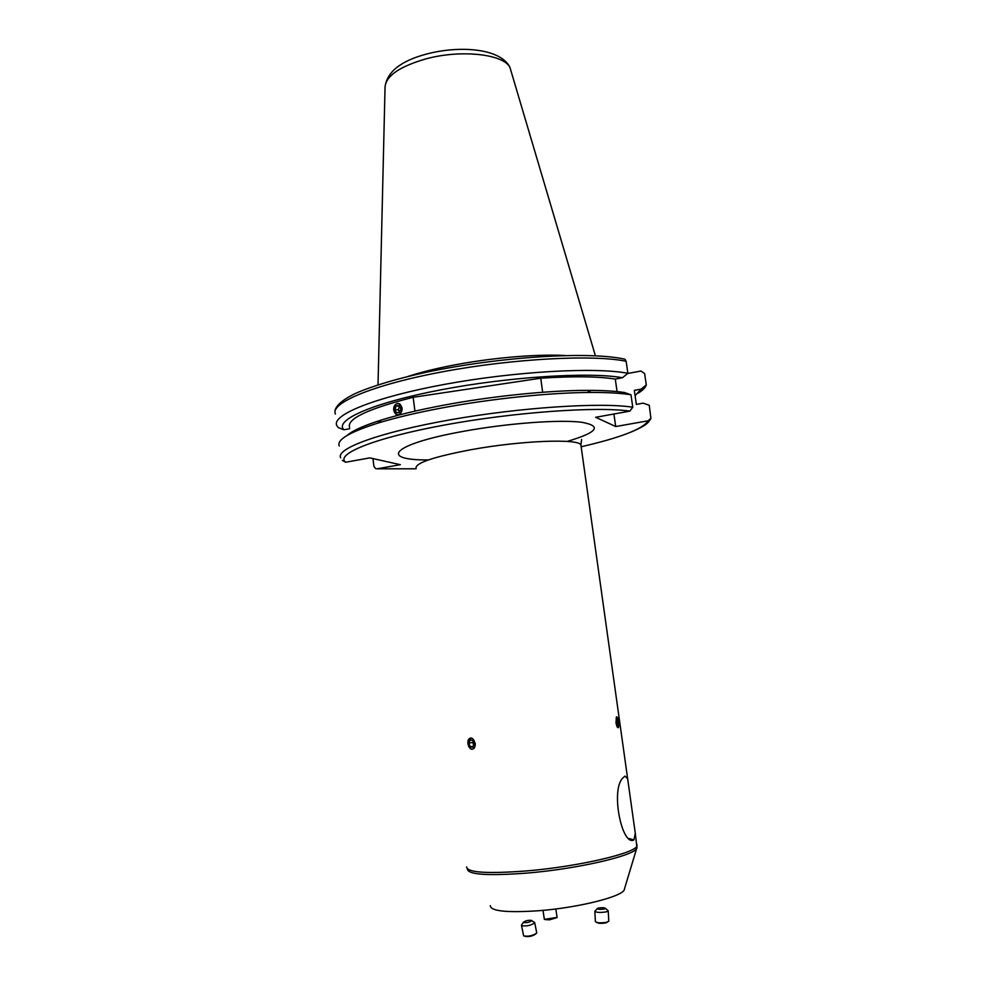 <?xml version="1.0" encoding="UTF-8"?>
<svg xmlns="http://www.w3.org/2000/svg" width="986" height="986" viewBox="0 0 986 986"><rect width="100%" height="100%" fill="white"/><g stroke="black" fill="none" stroke-linecap="round" stroke-linejoin="round"><path stroke-width="1.48" d="M471.542 738.046L468.03 741.139M617.495 717.574L616.472 716.884L615.991 722.738C616.694 726.411 617.482 728.05 618.37 727.643L618.727 726.559M633.887 839.949C621.809 846.752 609.841 787.777 623.657 777.264L624.964 776.093L627.651 778.755L635.304 833.392L633.887 839.949L629.241 838.568M393.697 410.299C393.845 405.049 395.854 402.904 399.724 403.878M408.253 376.356C420.221 372.461 434.469 368.887 451.009 365.621C489.746 357.943 536.051 353.9 564.953 355.515M613.921 414.009L615.708 426.544L648.196 420.788L650.908 418.298L649.256 405.283L643.168 403.151L636.352 404.383L634.318 390.37L641.134 389.113L635.083 395.682M347.232 435.381C352.483 430.66 363.933 425.521 381.594 419.962C398.221 414.81 418.557 409.954 442.591 405.394C490.671 396.286 547.92 390.394 587.027 390.37C602.606 390.333 615.128 391.06 624.582 392.539L630.978 394.782L632.778 407.218L629.844 411.137L595.68 417.288L615.708 426.544M339.258 446.005C336.546 439.842 349.29 432.25 377.515 423.228C394.757 417.904 415.895 412.875 440.927 408.142C490.979 398.677 550.669 392.527 591.267 392.453C607.906 392.403 621.143 393.18 630.978 394.782M641.134 389.113L646.286 384.947C645.485 387.523 642.81 390.259 638.287 393.131M646.286 384.947L644.622 373.534L640.949 371.019L627.651 373.509M468.843 746.759L471.456 749.2C474.093 749.311 475.363 747.351 475.264 743.345M342.364 460.363L345.593 462.249L369.849 457.886L400.365 464.689L377.17 468.794L375.617 468.633L373.916 466.329L372.954 458.576M542.67 392.243L540.735 378.205C573.347 376.097 598.194 376.393 615.289 379.08L617.076 391.59M402.14 407.957C401.881 413.183 399.848 415.328 396.052 414.391M414.933 411.137L413.171 397.296L540.735 378.205M349.574 427.382C346.727 418.865 367.926 408.845 413.171 397.296M622.277 358.645L624.939 359.237L626.135 361.283L627.872 373.324L622.449 377.737L615.289 379.08M622.449 377.737C589.739 371.722 508.616 376.775 440.582 389.889C372.375 402.966 333.884 420.319 343.929 429.785L338.309 427.628L336.781 425.533C331.333 415.044 374.791 397.161 445.08 384.281C515.222 371.34 595.643 366.94 627.872 373.324M343.929 429.785L349.734 428.7M400.193 413.602C404.765 409.547 399.798 400.156 395.485 404.654C390.961 408.697 395.854 418.064 400.193 413.602M400.834 408.672L399.145 405.456L396.15 405.924L394.856 409.584L396.532 412.789L399.527 412.333L400.834 408.672M399.552 412.247L398.295 409.843L394.856 409.584M398.295 409.843L399.564 406.269M399.527 406.195L396.15 405.924M607.561 922.046L606.131 922.81C601.583 923.599 598.453 923.488 596.74 922.465M608.769 921.109L607.056 922.193C601.09 923.179 597.196 923.007 595.384 921.651L594.841 911.421M607.586 910.3L608.226 910.904L606.501 911.816C600.437 912.802 596.555 912.617 594.829 911.286L595.187 910.891M604.492 908.981C600.696 909.585 598.268 909.474 597.208 908.648L598.292 908.081C602.064 907.477 604.492 907.588 605.577 908.414L604.492 908.981M605.577 908.414L608.226 910.904L608.781 921.244M556.671 917.719L549.498 919.839L545.172 919.568M557.09 917.399L544.346 919.371L542.99 910.361M536.692 932.707L536.692 933.126C532.847 935.739 528.508 936.675 523.677 935.924L521.495 925.509M534.437 922.28L534.72 922.748C531.244 925.386 526.894 926.372 521.68 925.718L521.754 924.769M523.578 922.539L523.455 922.23C525.723 920.616 528.434 920.012 531.59 920.419L531.737 920.641C529.692 922.292 526.98 922.933 523.578 922.539M535.546 934.112C532.403 936.207 528.927 936.959 525.082 936.355M616.299 717.364C615.893 723.539 616.644 726.805 618.555 727.15L618.641 726.904C619.06 722.442 618.481 719.102 616.879 716.884L616.299 717.364M616.46 721.9L617.273 725.425L618.234 725.77L617.581 719.114L616.62 718.745L616.46 721.9M616.595 719.225L617.581 719.114M616.669 722.812L618.395 722.615M469.595 738.539C465.528 741.016 469.447 751.665 473.354 748.719C477.458 746.242 473.477 735.544 469.595 738.539M468.868 743.111L470.223 746.759L472.824 747.277L474.081 744.134L472.725 740.474L470.125 739.981L468.868 743.111L472.688 742.409L473.083 741.435M473.255 746.192L470.223 746.759M472.688 742.409L473.687 745.108M581.111 446.399L580.902 444.908C578.72 438.437 521.237 440.557 471.591 449.604C433.643 456.801 415.131 463.026 416.055 468.288M428.318 459.944C378.254 460.277 391.923 444.094 463.851 431.252C507.691 423.24 559.481 419.42 581.641 422.255C602.421 426.001 597.59 432.398 567.135 441.42M466.612 866.916C467.056 872.598 487.17 873.916 526.943 870.897C578.918 866.546 636.746 852.902 637.018 845.655L636.796 844.065M635.304 833.392L636.931 847.529C638.041 854.739 579.928 868.691 527.387 873.054C487.639 876.049 467.635 874.668 467.364 868.912M490.313 905.629C490.523 911.126 506.508 912.851 538.245 910.768C579.275 907.736 624.779 895.991 624.409 889.125L636.783 848.046M378.02 384.811L385.045 87.113C385.945 75.947 399.552 66.543 425.866 58.901C460.819 49.3 503.378 54.033 509.935 67.368L511.401 72.335M648.196 420.788C643.082 428.959 620.749 437.624 581.161 446.769M345.593 462.249C335.092 454.078 374.372 437.932 444.279 425.065C514.014 412.16 596.998 406.281 629.844 411.137M416.117 468.794L377.17 468.794M335.388 414.058C329.891 403.064 373.238 384.663 443.441 371.623C513.496 358.534 593.855 354.418 626.135 361.283M340.7 457.849C335.4 448.766 379.166 432.398 449.715 419.913C520.115 407.403 600.647 402.177 632.778 407.218M385.045 87.113C386.919 71.929 400.735 60.922 426.457 54.07C459.92 45.196 500.74 48.363 509.935 67.368L595.396 355.761M631.632 431.843C646.606 425.249 647.592 423.339 650.587 419.087M587.027 390.37L591.267 392.453M627.651 778.755L580.902 444.908L581.592 439.485M624.939 359.237C589.147 350.942 498.411 356.944 426.581 372.19C396.434 378.834 372.794 385.871 355.687 393.328C337.495 402.054 334.611 408.882 334.993 412.173M381.594 419.962L377.515 423.228M597.208 908.648L594.841 911.286M555.808 908.956L557.102 917.473M523.455 922.23L521.458 925.201M531.737 920.641L534.72 922.662M534.72 922.748L536.741 932.953"/></g></svg>
